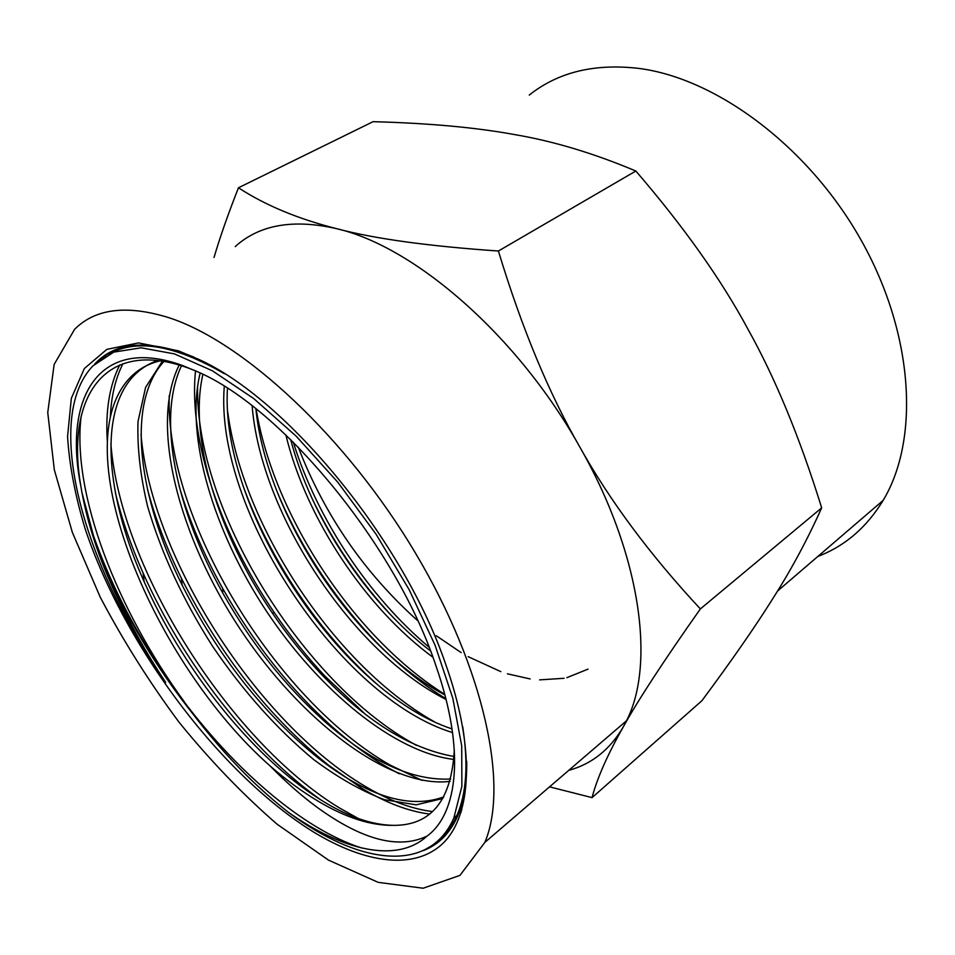 <?xml version="1.0" encoding="UTF-8"?>
<svg xmlns="http://www.w3.org/2000/svg" width="955" height="955" viewBox="0 0 955 955"><rect width="100%" height="100%" fill="white"/><g stroke="black" fill="none" stroke-linecap="round" stroke-linejoin="round"><path stroke-width="1.43" d="M94.772 364.01L95.619 363.127C114.6 343.287 143.692 339.849 182.906 352.801L193.901 357.122M466.697 761.266C467.067 783.339 464.035 801.663 457.612 816.239C449.829 833.428 438.369 844.889 423.22 850.619M423.996 850.26L439.754 840.889M109.98 352.323L95.405 363.425M100.287 555.762C121.965 609.433 151.654 660.574 189.329 709.195M194.044 715.414C155.761 667.211 125.308 616.118 102.698 562.149M529.249 95.082C558.03 72.114 594.643 63.233 639.086 68.438C717.277 78.573 809.613 147.5 861.923 241.591C914.353 335.694 919.498 440.028 883.148 500.384C866.651 527.435 844.9 546.117 817.874 556.431M313.92 832.247C365.765 863.607 415.115 870.721 443.645 842.68C471.794 814.4 475.459 748.469 445.77 664.465C403.667 540.554 286.584 398.593 198.258 359.164L178.442 350.831L138.547 342.917L106.853 349.363L84.35 368.535L71.327 398.366L67.566 436.566C69.369 465.372 75.266 496.254 85.27 529.213C124.413 645.974 220.139 774.41 313.92 832.247M235.216 246.581C259.45 224.676 293.352 218.731 336.924 228.746C414.661 246.665 517.825 335.838 579.757 446.916C640.769 553.53 655.751 664.167 626.492 720.774L623.233 726.97C609.959 749.603 591.802 764.06 568.738 770.363M169.131 317.764C243.632 341.974 346.546 437.056 415.664 553.434C484.925 669.825 508.872 786.216 484.83 842.417L459.952 875.389L423.149 888.222L378.168 882.348L328.496 860.121L277.129 824.225C242.892 794.548 210.207 760.574 179.074 722.267C149.386 682.288 123.123 640.602 100.263 597.221L72.365 532.413L54.316 469.788L47.75 412.572L54.149 364.416L74.597 329.332C95.428 308.477 126.931 304.621 169.131 317.764M214.027 257.492C219.901 237.485 228.042 214.242 238.452 187.777C265.371 205.337 298.187 218.993 336.924 228.746C374.312 238.726 428.138 246.151 498.403 251.022C521.752 328.007 548.874 393.305 579.757 446.916C610.078 501.112 650.283 555.118 700.373 608.92L821.67 507.857C807.512 539.444 791.385 569.443 773.287 597.866C755.501 626.313 731.709 660.597 701.925 700.707L592.064 797.628L549.543 786.848M821.67 507.857C799.848 437.593 775.209 377.917 747.765 328.83C721.144 279.397 683.828 226.801 635.839 171.017C593.676 153.254 553.208 141.101 514.447 134.56C475.745 127.457 428.616 123.159 373.083 121.679L238.452 187.777M635.839 171.017L498.403 251.022M700.373 608.92C663.88 660.669 638.167 700.027 623.233 726.97C607.38 754.987 596.982 778.54 592.064 797.628M81.927 492.517L94.235 538.477L88.505 521.227M446.355 831.304L448.277 830.265M119.769 364.87C109.515 385.39 105.36 410.734 107.294 440.912M115.412 492.876C121.751 519.066 130.99 545.771 143.095 573C182.787 662.448 251.213 750.463 320.056 799.359L320.57 799.717M147.392 488.972C155.259 518.505 166.624 548.301 181.462 578.384C220.068 654.82 269.119 717.11 328.604 765.277L362.029 788.436C385.939 802.809 408.465 811.344 429.595 814.054M459.2 812.586L461.193 812.06M179.146 486.25C189.257 520.571 203.809 554.688 222.79 588.614C253.409 642.775 290.034 688.985 332.674 727.233C350.819 743.3 369.096 756.694 387.479 767.39L399.309 773.825M195.524 370.838C188.302 440.9 221.166 534.681 274.204 612.477C289.878 635.505 306.877 656.813 325.201 676.391L365.371 714.256M242.928 485.427C269.537 559.535 319.925 633.857 377.32 684.46M275.816 488.447C310.423 574.17 376.783 656.777 445.854 698.678M310.769 495.717C332.245 541.199 359.904 581.977 393.747 618.064M454.329 749.914C451.512 800.218 431.385 825.371 393.961 825.359C368.033 825.001 339.109 813.469 307.176 790.752C244.265 746.106 180.817 664.429 144.169 581.738C106.483 497.83 97.888 412.453 134.249 375.291C140.743 368.642 148.538 363.712 157.635 360.513M443.777 796.912C409.265 809.41 367.233 796.315 317.705 757.625C263.079 713.373 217.883 655.846 182.107 585.057C138.308 497.233 125.75 403.117 163.962 361.42M450.688 779.005C412.488 781.023 370.277 761.66 324.043 720.918C284.817 685.702 251.034 643.025 222.694 592.876C176.568 511.021 156.322 418.756 181.498 365.729M454.091 756.491C410.22 748.827 365.431 720.846 319.746 672.523C302.759 654.39 287.001 634.621 272.462 613.206C219.005 534.86 188.147 438.643 202.902 374.336M452.037 728.928C342.26 692.829 219.972 511.188 227.445 388.363M444.887 694.953C354.329 646.63 266.493 515.485 255.88 408.8M430.514 650.976C367.174 602.33 311.557 518.887 290.654 439.563M80.865 486.262C85.329 513.659 93.817 542.512 106.303 572.821C121.81 610.15 141.615 646.666 165.704 682.395C84.291 567.401 41.901 419.4 92.91 365.861L113.752 352.12L141.161 347.811L174.443 353.887L212.488 370.838L253.744 398.569L296.253 436.244L337.807 482.251L376.139 534.323L409.146 589.665L435.086 645.258L452.789 698.177L461.707 745.843L461.874 786.24L453.852 817.969C428.938 874.923 357.874 864.227 288.088 812.072C342.75 850.678 396.707 863.786 427.076 836.079C458.328 813.147 465.085 749.663 436.196 666.542C397.005 547.048 282.728 408.227 197.601 371.782L182.572 365.538C98.663 334.883 63.042 397.638 80.865 486.262C65.609 398.533 103.224 336.912 188.684 368.176L195.811 370.958M165.704 682.395C141.591 646.129 121.691 608.836 106.017 570.517L94.235 538.477M108.834 354.257C136.064 338.44 174.634 344.946 224.532 373.787M462.698 726.624C468.475 764.024 466.541 793.629 456.896 815.427C452.037 826.35 445.579 834.957 437.521 841.236M361.718 848.004C302.425 829.083 233.008 768.512 178.585 694.404C212.32 742.047 248.813 781.274 288.088 812.072M178.585 694.404L184.458 702.032C117.226 610.042 71.709 494.057 81.127 416.296M393.961 825.359C371.447 825.824 346.45 817.934 318.958 801.687C302.819 792.125 286.631 780.307 270.384 766.208C285.736 781.942 301.219 795.563 316.797 807.071C362.005 839.97 398.76 849.652 427.076 836.079M270.384 766.208C153.373 663.212 62.946 447.238 130.31 377.44C138.284 369.239 148.216 363.7 160.106 360.823M442.893 798.476L416.177 804.838L384.483 799.705C361.551 791.027 337.939 777.633 313.646 759.523C276.807 728.952 243.107 691.181 212.547 646.213C183.265 600.349 161.634 553.805 147.667 506.604C140.361 476.127 137.138 447.8 137.998 421.621L145.59 387.408L162.398 361.157M450.044 781.369C389.365 788.973 300.24 720.046 239.896 628.688C179.433 537.343 149.135 425.751 179.17 365.025M453.888 759.428C394.308 752.433 319.28 690.596 266.552 611.343C213.944 531.947 184.625 436.674 200.18 372.999M452.575 732.581C340.923 698.785 214.063 510.483 224.282 386.357M446.069 699.514C352.777 652.17 260.87 515.043 252.144 405.875M432.854 657.195C365.622 607.786 306.03 518.422 285.867 434.943M298.247 447.119C324.437 514.936 364.249 572.797 417.705 620.678M436.28 635.743L461.134 652.587M468.141 656.658L500.826 671.64M507.427 673.824L530.144 678.945M539.635 679.876L564.059 678.289M566.864 677.668L588.017 669.133M429.01 647.12C368.821 596.529 317.048 518.816 293.281 442.141M444.72 694.309C355.463 638.716 273.548 516.154 256.119 408.979M434.167 721.646C336.626 666.781 242.928 527.84 227.72 411.903M416.499 745.389L415.055 744.59C303.224 683.434 194.462 509.063 197.625 385.51M422.026 780.378L390.225 765.122C276.699 700.815 165.072 520.105 169.238 395.633M432.484 811.583C411.319 808.933 388.769 800.445 364.822 786.12C258.53 723.329 151.738 559.129 141.018 434.776M461.79 810.115L459.976 810.532M358.65 818.698L338.846 807.596C230.477 741.259 120.199 569.371 110.876 443.598M110.326 417.335C111.162 396.6 115.364 378.705 122.944 363.664M449.542 828.534L447.597 829.501M184.458 702.032C142.928 646.929 112.01 589.784 91.704 530.598M777.477 591.109L883.148 500.384M484.83 842.417L626.492 720.774M143.095 573L144.169 581.738M320.056 799.359L307.176 790.752M181.462 578.384L182.107 585.057M328.604 765.277L317.705 757.625M222.79 588.614L222.694 592.876M332.674 727.233L324.043 720.918M274.204 612.477L272.462 613.206M325.201 676.391L319.746 672.523M106.315 572.821L106.029 570.541M453.852 817.969L456.896 815.427M134.249 375.291L130.31 377.44M162.637 361.205L162.004 361.551"/></g></svg>
